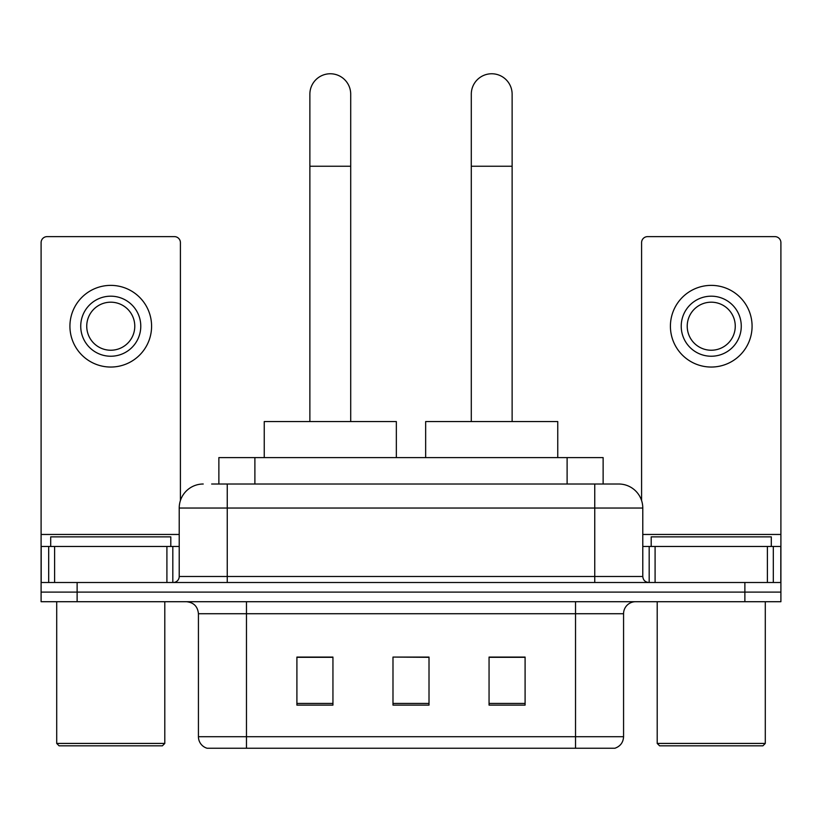 <?xml version="1.0" encoding="UTF-8"?>
<svg xmlns="http://www.w3.org/2000/svg" width="822" height="822" viewBox="0 0 822 822"><rect width="100%" height="100%" fill="white"/><g stroke="black" fill="none" stroke-linecap="round" stroke-linejoin="round"><path stroke-width="1.23" d="M218.868 484.014L218.868 457.597L603.132 457.597L603.132 484.014M212.189 484.014L618.401 484.014M211.644 484.014L227.252 484.014L227.252 508.037L179.217 508.037L179.217 576.489A6.001 6.001 0 0 1 173.206 582.5M203.229 484.014A24.023 24.023 0 0 0 179.217 508.037M618.771 484.014A24.023 24.023 0 0 1 642.783 508.037L642.783 576.489C643.143 580.137 645.147 582.14 648.794 582.5M77.124 582.5L41.1 582.5L41.1 592.107L77.124 592.107L41.1 592.107L41.1 601.714L77.124 601.714L77.124 592.107L744.876 592.107L77.124 592.107L77.124 582.5L744.876 582.5L744.876 592.107L780.9 592.107L744.876 592.107L744.876 601.714L77.124 601.714M744.876 601.714L780.9 601.714L780.9 546.466L780.9 582.5L744.876 582.5M623.569 736.707C623.24 742.461 620.353 746.304 614.928 748.236L575.534 748.236L575.534 736.707L623.569 736.707L623.569 613.726A12.011 12.011 0 0 1 635.581 601.714M198.431 736.707L246.466 736.707L246.466 748.236L575.534 748.236L207.072 748.236A12.011 12.011 0 0 1 198.431 736.707L198.431 613.726C197.712 606.431 193.715 602.423 186.419 601.714M525.094 705.122L525.094 657.076L489.059 657.076L489.059 705.122L525.094 705.122M332.941 705.122L332.941 657.076L296.906 657.076L296.906 705.122L332.941 705.122M429.012 705.122L429.012 657.076L392.988 657.076L392.988 705.122L429.012 705.122M392.988 657.076L429.012 657.323L392.988 657.076M332.941 657.323L296.906 657.323M525.094 657.323L489.059 657.323M166.907 582.5L166.907 546.466L54.612 546.466L54.612 582.5M180.408 500.536L180.408 242.624A6.001 6.001 0 0 0 174.408 236.623L47.101 236.623A6.001 6.001 0 0 0 41.1 242.624L41.1 546.466L54.612 546.466M166.907 546.466L179.217 546.466M41.1 582.5L41.1 546.466M110.754 296.187A30.024 30.024 0 0 0 80.731 326.211A30.024 30.024 0 0 0 110.754 356.234A30.024 30.024 0 0 0 140.778 326.211A30.024 30.024 0 0 0 110.754 296.187M110.754 302.188A24.023 24.023 0 0 0 86.742 326.211A24.023 24.023 0 0 0 110.754 350.234A24.023 24.023 0 0 0 134.777 326.211A24.023 24.023 0 0 0 110.754 302.188M110.754 367.044A40.833 40.833 0 0 0 151.587 326.211A40.833 40.833 0 0 0 110.754 285.378A40.833 40.833 0 0 0 69.921 326.211A40.833 40.833 0 0 0 110.754 367.044M162.396 745.831L59.112 745.831L56.708 743.427L164.801 743.427L162.396 745.831M56.708 601.714L56.708 743.427M164.801 601.714L164.801 743.427M170.801 546.466L170.801 536.858L50.707 536.858L50.707 546.466M309.873 421.573L309.873 94.181A20.416 20.416 0 0 1 330.29 73.764A20.416 20.416 0 0 1 350.706 94.181A20.416 20.416 0 0 0 330.29 73.764M350.706 421.573L350.706 94.181M396.348 457.597L396.348 421.573L264.242 421.573L264.242 457.597M471.294 421.573L471.294 94.181A20.416 20.416 0 0 1 491.71 73.764A20.416 20.416 0 0 1 512.127 94.181A20.416 20.416 0 0 0 491.71 73.764M512.127 421.573L512.127 94.181M557.758 457.597L557.758 421.573L425.652 421.573L425.652 457.597M767.388 582.5L767.388 546.466L655.093 546.466L655.093 582.5M767.388 546.466L780.9 546.466L780.9 242.624A6.001 6.001 0 0 0 774.899 236.623L647.592 236.623A6.001 6.001 0 0 0 641.592 242.624L641.592 500.536M642.783 546.466L655.093 546.466M711.246 296.187A30.024 30.024 0 0 0 681.222 326.211A30.024 30.024 0 0 0 711.246 356.234A30.024 30.024 0 0 0 741.269 326.211A30.024 30.024 0 0 0 711.246 296.187M711.246 302.188A24.023 24.023 0 0 0 687.223 326.211A24.023 24.023 0 0 0 711.246 350.234A24.023 24.023 0 0 0 735.258 326.211A24.023 24.023 0 0 0 711.246 302.188M711.246 367.044A40.833 40.833 0 0 0 752.079 326.211A40.833 40.833 0 0 0 711.246 285.378A40.833 40.833 0 0 0 670.413 326.211A40.833 40.833 0 0 0 711.246 367.044M762.888 745.831L659.604 745.831L657.199 743.427L765.292 743.427L762.888 745.831M657.199 601.714L657.199 743.427M765.292 601.714L765.292 743.427M771.293 546.466L771.293 536.858L651.199 536.858L651.199 546.466M254.892 484.014L254.892 457.597M567.108 484.014L567.108 457.597M227.252 582.5L227.252 576.489L642.783 576.489M179.217 576.489L227.252 576.489L227.252 508.037L594.748 508.037L594.748 582.5M642.783 508.037L594.748 508.037L594.748 484.014M575.534 601.714L575.534 613.726L198.431 613.726M623.569 613.726L575.534 613.726L575.534 736.707L246.466 736.707L246.466 601.714M429.012 703.447L392.988 703.447M332.941 703.447L296.906 703.447M525.094 703.447L489.059 703.447M179.217 534.464L41.1 534.464M172.815 546.466L172.815 582.5M41.192 546.466L41.192 582.5M48.693 582.5L48.693 546.466M309.873 166.239L350.706 166.239M471.294 166.239L512.127 166.239M780.9 534.464L642.783 534.464M780.808 582.5L780.808 546.466M773.307 546.466L773.307 582.5M649.185 582.5L649.185 546.466"/></g></svg>
